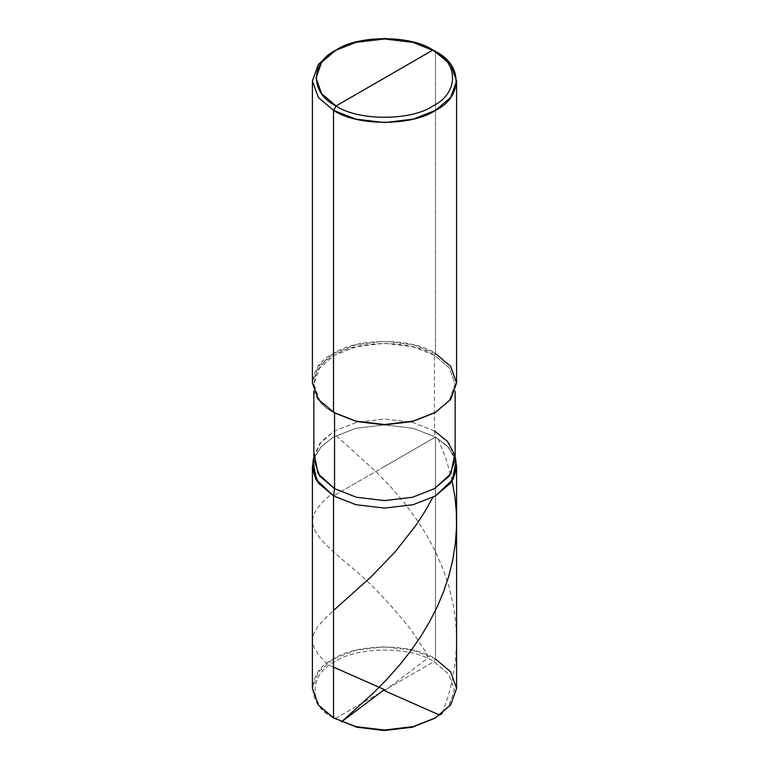 <?xml version="1.0" encoding="UTF-8"?>
<svg xmlns="http://www.w3.org/2000/svg" width="769" height="769" viewBox="0 0 769 769"><rect width="100%" height="100%" fill="white"/><g stroke="black" fill="none" stroke-linecap="round" stroke-linejoin="round"><path stroke-width="0.58" stroke-dasharray="3.85 2.88" d="M455.152 458.209L447.635 446.404L435.475 437.061L447.635 446.404L455.152 458.209L447.635 446.404L435.475 437.061L413.136 428.295L384.5 424.873L355.864 428.295L333.525 437.061L321.365 446.404L313.848 458.209L321.365 446.404L333.525 437.061L355.864 428.295L384.5 424.873L413.136 428.295L435.475 437.061L333.525 495.928L435.475 437.061L435.475 658.975L433.947 661.628L335.053 718.727C308.379 705.875 308.379 674.48 335.053 661.628C357.306 646.229 411.694 646.229 433.947 661.628L448.673 674.144L454.431 690.178L448.683 706.211L433.947 718.727M434.706 718.284L449.029 705.731L454.431 689.812L448.558 673.98L433.947 661.628L335.053 718.727C308.379 705.875 308.379 674.48 335.053 661.628C357.306 646.229 411.694 646.229 433.947 661.628L435.475 658.975L450.663 671.875L456.594 688.409M333.525 717.842C306.024 704.596 306.024 672.221 333.525 658.975C356.46 643.105 412.54 643.105 435.475 658.975L413.136 650.209L384.5 646.787L355.864 650.209L333.525 658.975L318.337 671.875L312.406 688.409M456.027 461.304L448.836 447.712L435.475 437.061L435.475 658.975M434.966 412.636L449.5 400.072L455.152 384.087L449.336 367.88L434.456 355.24L434.456 430.976L435.475 437.061L413.136 428.295L384.5 424.873L355.864 428.295L333.525 437.061L321.365 446.404L313.848 458.209L321.365 446.404L333.525 437.061L355.864 428.295L384.5 424.873L413.136 428.295L435.475 437.061L384.5 466.495L435.475 437.061L434.456 430.976L449.336 443.617L455.152 459.814M333.525 412.338C306.024 399.092 306.024 366.717 333.525 353.471C356.46 337.601 412.54 337.601 435.475 353.471L435.475 51.504L413.136 42.737L384.5 39.315L355.864 42.737L333.525 51.504L355.864 42.737L384.5 39.315L413.136 42.737L435.475 51.504L435.475 353.471L434.456 355.24L449.336 367.88L455.152 384.087L449.336 400.284L434.456 412.924M313.848 457.267L314.396 454.729L321.452 441.416L334.544 430.976L356.441 422.383L384.5 419.028L412.559 422.383L434.456 430.976L434.456 355.24C411.973 339.677 357.027 339.677 334.544 355.24C307.59 368.226 307.59 399.947 334.544 412.924L319.664 400.284L313.848 384.087L319.664 367.88L334.544 355.24L356.441 346.646L384.5 343.291L412.559 346.646L434.456 355.24L435.475 353.471L450.663 366.371L456.594 382.904M434.456 430.976L412.559 422.383L384.5 419.028L356.441 422.383L334.544 430.976L319.664 443.617L313.848 459.814M435.475 353.471L413.136 344.704L384.5 341.282L355.864 344.704L333.525 353.471L318.337 366.371L312.406 382.904M333.525 667.127L326.662 663.56L319.183 655.524L314.252 647.94L312.406 640.5L313.55 634.156L317.366 627.264L323.422 620.112L333.525 610.461M452.153 480.885L446.337 459.766L437.984 438.59M442.338 713.257L448.577 695.157L453.104 676.547L455.623 659.418L456.594 641.211L455.815 623.005L453.306 604.953L448.885 586.314L443.069 569.031L435.043 550.7L426.449 534.791L416.337 518.969L403.754 502.119L391.623 487.892L377.041 472.647L336.159 435.61M385.077 690.427L424.853 660.417C428.275 658.466 428.41 655.38 425.257 651.141L410.896 629.715C389.441 602.646 368.678 581.018 348.597 564.84C309.426 532.004 300.189 520.824 331.016 494.4M454.604 454.729L455.152 457.267M455.152 384.087L455.152 391.19M313.848 384.087L313.848 391.19"/><path stroke-width="1.15" d="M435.475 717.842L412.271 727.234L384.5 730.55L356.729 727.234L333.525 717.842L333.525 495.928L315.867 479.241L312.522 468.84L313.848 458.209L312.406 466.495L312.406 688.409L318.337 704.942L333.525 717.842L355.864 726.609L384.5 730.031L413.136 726.609L435.475 717.842L450.663 704.942L456.594 688.409L450.663 671.875L435.475 658.975M335.053 718.727L333.525 717.842L333.525 495.928L355.864 504.695L384.5 508.117L413.136 504.695L435.475 495.928L450.663 483.028L456.594 466.495L456.594 688.409L450.663 704.942L435.475 717.842L413.136 726.609L384.5 730.031L355.864 726.609L333.525 717.842L356.729 727.234L384.5 730.55L412.271 727.234L434.706 718.284M456.594 466.495L455.152 458.209L456.478 468.84L453.133 479.241L435.475 495.928L413.136 504.695L384.5 508.117L355.864 504.695L333.525 495.928L318.337 483.028L312.406 466.495M384.5 77.996L336.072 105.949C309.945 93.366 309.945 62.616 336.072 50.033C357.864 34.951 411.136 34.951 432.928 50.033L336.072 105.949L333.525 110.371L355.864 119.137L384.5 122.559L413.136 119.137L435.475 110.371L450.663 97.471L456.594 80.937L450.663 64.404L432.928 50.033C459.055 62.616 459.055 93.366 432.928 105.949C411.136 121.031 357.864 121.031 336.072 105.949C357.864 121.031 411.136 121.031 432.928 105.949C459.055 93.366 459.055 62.616 432.928 50.033L384.5 77.996M434.456 430.976L447.548 441.416L454.604 454.729L450.913 473.733L434.456 488.661L412.559 497.255L384.5 500.609L356.441 497.255L334.544 488.661L333.525 495.928L355.864 504.695L384.5 508.117L413.136 504.695L435.475 495.928L453.133 479.241L456.478 468.84L455.152 458.209M455.152 391.19L455.152 459.814L449.336 476.021L434.456 488.661L412.559 497.255L384.5 500.609L356.441 497.255L334.544 488.661L333.525 495.928L355.864 504.695L384.5 508.117L413.136 504.695L435.475 495.928L452.268 480.692L456.027 461.304L455.152 457.267M314.396 454.729L318.087 473.733L334.544 488.661L334.544 412.924L356.441 421.518L384.5 424.873L412.559 421.518L434.966 412.636M435.475 412.338L412.559 421.518L384.5 424.873L356.441 421.518L333.525 412.338L355.864 421.104L384.5 424.526L413.136 421.104L435.475 412.338L450.663 399.438L456.594 382.904L450.663 366.371L435.475 353.471M456.594 80.937L456.594 382.904L450.663 399.438L435.475 412.338L413.136 421.104L384.5 424.526L355.864 421.104L333.525 412.338L333.525 110.371C356.46 126.241 412.54 126.241 435.475 110.371C462.976 97.125 462.976 64.75 435.475 51.504L411.703 41.699L384.5 38.45L357.297 41.699L336.072 50.033L321.644 62.289L316.011 77.996L321.644 93.693L336.072 105.949L333.525 110.371L318.337 97.471L312.406 80.937L318.337 64.404L333.525 51.504L318.337 64.404L312.406 80.937L318.337 97.471L333.525 110.371L333.525 412.338L334.544 412.924L318.337 399.438L312.406 382.904L312.406 80.937M333.525 495.928L315.867 479.241L312.522 468.84L313.848 458.209L312.973 461.304L316.732 480.692L333.525 495.928M313.848 391.19L313.848 459.814L319.664 476.021L334.544 488.661L334.544 412.924M384.942 689.841L333.525 667.127M333.525 610.461L370.716 577.211L395.304 551.681L416.144 525.025L425.353 510.77L432.841 497.37M383.923 689.928L341.426 721.889L373.811 692.59L387.249 678.931L400.591 663.82L411.309 650.141L421.374 635.53L429.669 621.631L437.465 606.28L443.463 592.015L448.683 576.452L452.643 560.514L455.267 544.317L456.498 527.957L456.363 512.471L454.969 497.034L452.153 480.885M384.058 690.504L439.589 715.045L442.338 713.257M432.928 50.033L435.475 51.504M313.848 457.267L312.973 461.304M336.072 50.033L333.525 51.504"/></g></svg>
